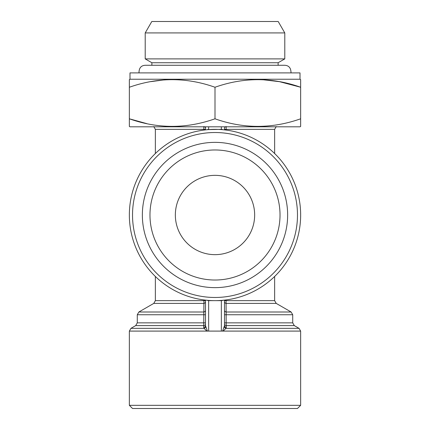 <?xml version="1.0" encoding="UTF-8"?>
<svg xmlns="http://www.w3.org/2000/svg" width="430" height="430" viewBox="0 0 430 430"><rect width="100%" height="100%" fill="white"/><g stroke="black" fill="none" stroke-linecap="round" stroke-linejoin="round"><path stroke-width="0.64" d="M132.526 408.5L297.474 408.5L300.645 405.329L129.355 405.329L132.526 408.5M149.973 215A65.027 65.027 0 0 1 247.513 158.686A65.027 65.027 0 0 1 247.513 271.314A65.027 65.027 0 0 1 149.973 215M205.486 129.881L205.486 126.812L205.486 129.881M222.573 331.095L224.514 325.687A1.903 1.65 180 0 0 226.287 327.337L225.96 328.348L223.127 331.095L206.873 331.095L204.04 328.348L203.713 327.337L203.933 299.93M224.514 322.855L224.514 300.118L224.514 325.687L224.514 322.855L226.148 322.855L226.287 327.337M226.067 299.93L226.148 314.749L292.717 314.749L291.131 312.003L226.277 312.003A1.903 1.655 180 0 1 224.514 310.352M221.343 331.095L221.343 300.645L208.657 300.645L208.657 331.095M221.343 300.645A3.171 3.171 0 0 0 222.573 300.398A1.903 1.903 0 0 1 223.127 300.264L222.579 300.398M129.355 215A85.645 85.645 0 0 1 257.823 140.825A85.645 85.645 0 0 1 257.823 289.175A85.645 85.645 0 0 1 129.355 215M206.873 300.264A1.903 1.903 0 0 1 207.427 300.398A3.171 3.171 0 0 0 208.657 300.645M175.349 215.263L175.349 215A39.651 39.651 0 0 1 234.828 180.659A39.651 39.651 0 0 1 234.828 249.341A39.651 39.651 0 0 1 175.349 215L175.349 214.737M224.309 326.698A1.903 1.586 -144.9 0 0 225.96 328.348L299.06 328.348L294.303 325.601L292.717 322.855L226.148 322.855L226.148 314.749L224.514 314.749M146.807 123.636L129.355 118.798C157.826 128.887 186.378 128.887 215 118.798C243.477 128.887 272.023 128.887 300.645 118.798L300.645 126.447L300.011 126.812L129.989 126.812L129.355 126.447L129.355 79.598L129.989 79.233L300.011 79.233L300.645 79.598L300.645 87.247C272.174 77.158 243.622 77.158 215 87.247C186.523 77.158 157.977 77.158 129.355 87.247L129.43 87.22M278.124 65.274L278.124 62.737L151.876 62.737L145.211 58.894L145.211 32.922L284.789 32.922L278.194 21.5L151.806 21.5L145.211 32.922M276.221 126.603L274.636 129.355L226.067 129.355L226.244 126.603A1.903 1.655 0 0 0 224.514 128.253L224.514 129.881L224.514 128.253M208.657 126.812L208.657 129.355A3.171 3.171 0 0 0 207.427 129.602L221.477 129.355M132.526 215A82.474 82.474 0 0 1 256.237 143.572A82.474 82.474 0 0 1 256.237 286.428A82.474 82.474 0 0 1 132.526 215M142.357 215A72.643 72.643 0 0 1 251.319 152.091A72.643 72.643 0 0 1 251.319 277.909A72.643 72.643 0 0 1 142.357 215M223.127 129.736A1.903 1.903 0 0 1 222.573 129.602A3.171 3.171 0 0 0 221.343 129.355L221.343 126.812M224.514 323.951A1.903 1.65 180 0 0 226.282 325.601L294.303 325.601M207.427 129.602A1.903 1.903 0 0 1 206.873 129.736L207.421 129.602M203.933 130.07L203.755 126.603A1.903 1.655 0 0 1 205.486 128.253M300.645 118.798L300.645 87.247L279.441 81.657L262.579 79.7M129.989 79.233L129.989 72.89L300.011 72.89L300.011 79.233M205.486 300.118L205.486 325.687L205.486 300.118M224.514 301.747A1.903 1.655 180 0 0 226.244 303.397L276.221 303.397L274.636 300.645L224.514 300.645M155.364 276.474L155.364 300.645L153.779 303.397L203.755 303.397A1.903 1.655 180 0 0 205.486 301.747M205.486 314.749L137.283 314.749L138.869 312.003L203.723 312.003A1.903 1.655 180 0 0 205.486 310.352M278.124 62.737L284.789 58.894L145.211 58.894M150.559 81.657L164.287 79.878M137.283 314.749L137.283 322.855L135.697 325.601L203.718 325.601A1.903 1.65 180 0 0 205.486 323.951M203.713 327.337A1.903 1.65 180 0 0 205.486 325.687L207.427 331.095M215 118.798L215 87.247M135.697 325.601L130.94 328.348L204.04 328.348A1.903 1.586 144.9 0 0 205.69 326.698M206.873 331.095L129.355 331.095L129.355 405.329M137.283 322.855L205.486 322.855M155.364 300.645L205.486 300.645M205.486 129.355L155.364 129.355L155.364 153.526M224.514 129.355L226.067 129.355L226.067 130.07M223.127 331.095L300.645 331.095L299.06 328.348M151.876 65.274L151.876 62.737M274.636 129.355L274.636 153.526M274.636 276.474L274.636 300.645M153.779 126.603L155.364 129.355M153.779 303.397L138.869 312.003M276.221 303.397L291.131 312.003M284.789 58.894L284.789 32.922M129.355 331.095L130.94 328.348M138.998 72.89C138.976 68.064 141.045 65.527 145.211 65.274L284.789 65.274C288.955 65.527 291.024 68.064 291.002 72.89M300.645 331.095L300.645 405.329M292.717 314.749L292.717 322.855"/></g></svg>
